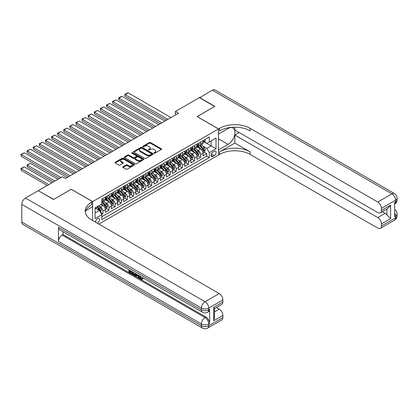 <?xml version="1.0" encoding="UTF-8"?>
<svg xmlns="http://www.w3.org/2000/svg" width="418" height="418" viewBox="0 0 418 418"><rect width="100%" height="100%" fill="white"/><g stroke="black" fill="none" stroke-linecap="round" stroke-linejoin="round"><path stroke-width="0.63" d="M154.106 153.15A0.596 0.345 0 0 0 154.947 153.15L161.317 149.472A0.846 0.491 0 0 0 161.567 149.127A0.846 0.491 0 0 0 161.317 148.777L150.527 142.548A0.846 0.491 0 0 0 149.325 142.548L142.956 146.227A0.596 0.345 0 0 0 143.797 146.713L144.618 146.232A2.712 1.567 0 0 1 148.458 146.232L149.357 146.755A2.712 1.567 0 0 1 150.151 147.862A2.712 1.567 0 0 1 149.357 148.97L148.531 149.445A0.596 0.345 0 0 0 149.372 149.931L150.198 149.456A2.712 1.567 0 0 1 154.033 149.456L154.932 149.973A2.712 1.567 0 0 1 155.726 151.081A2.712 1.567 0 0 1 154.932 152.189L154.106 152.664A0.596 0.345 0 0 0 154.106 153.15L154.106 152.664M97.337 223.207A2.764 1.594 120 0 0 97.53 223.107A2.764 1.594 120 0 0 99.332 220.673A2.764 1.594 120 0 0 98.909 218.457A2.764 1.594 120 0 0 97.53 218.593A2.764 1.594 120 0 0 95.581 222.193M123.007 166.709A0.846 0.491 0 0 0 122.756 167.054A0.846 0.491 0 0 0 123.007 167.404L126.032 169.149A0.846 0.491 0 0 0 127.234 169.149L134.309 165.063A0.846 0.491 0 0 0 134.554 164.718A0.846 0.491 0 0 0 134.309 164.373L123.514 158.14A0.846 0.491 0 0 0 122.317 158.14L115.243 162.226A0.846 0.491 0 0 0 114.992 162.571A0.846 0.491 0 0 0 115.243 162.921L118.9 165.032A0.846 0.491 0 0 0 120.097 165.032L123.127 163.281A0.846 0.491 0 0 0 123.373 162.936A0.846 0.491 0 0 0 123.127 162.592L121.314 161.541A2.268 1.311 0 0 1 120.645 160.616A2.268 1.311 0 0 1 122.046 159.41A2.268 1.311 0 0 1 124.517 159.692L131.623 163.793A2.268 1.311 0 0 1 132.287 164.718A2.268 1.311 0 0 1 130.886 165.93A2.268 1.311 0 0 1 128.415 165.643L127.234 164.964A0.846 0.491 0 0 0 126.032 164.964L123.007 166.709L123.007 167.404M71.264 189.323L53.703 199.391L38.43 190.786M71.264 189.249L92.639 201.596L218.473 128.948L218.473 155.041L98.873 224.095M38.43 190.571L62.407 176.73L65.459 178.496L178.465 113.252L175.408 111.491L199.386 97.65L214.653 106.465L197.092 116.601L218.473 128.948M144.68 158.385A0.846 0.491 0 0 0 145.877 158.385L152.957 154.299A0.846 0.491 0 0 0 153.202 153.955A0.846 0.491 0 0 0 152.957 153.61L142.162 147.376A0.846 0.491 0 0 0 140.965 147.376L133.885 151.462A0.846 0.491 0 0 0 133.64 151.807A0.846 0.491 0 0 0 133.885 152.152L144.68 158.385M132.057 153.275A0.596 0.345 0 0 1 132.658 153.359L132.658 152.654L143.63 158.992A0.846 0.491 0 0 1 143.881 159.336A0.846 0.491 0 0 1 143.63 159.681L136.555 163.767A0.846 0.491 0 0 1 135.359 163.767L124.564 157.539L127.594 155.799L127.594 155.094L124.564 156.844A0.846 0.491 0 0 0 124.318 157.189A0.846 0.491 0 0 0 124.564 157.539L124.564 156.844M127.594 155.799A0.846 0.491 0 0 1 128.791 155.799L128.791 155.094A0.846 0.491 0 0 0 127.594 155.094M128.791 155.094L133.17 157.623A0.846 0.491 0 0 0 134.366 157.623L136.378 156.463A0.846 0.491 0 0 0 136.623 156.118A0.846 0.491 0 0 0 136.378 155.773L131.822 153.14A0.596 0.345 0 0 1 132.658 152.654M101.637 214.424L102.901 213.692L100.367 212.229M98.925 206.001L100.461 206.884A3.454 1.996 60 0 1 102.901 211.116L105.346 209.705L105.346 212.281L109.014 210.165L106.235 208.561M105.033 202.474L106.569 203.357A3.454 1.996 60 0 1 109.014 207.589L111.454 206.178L111.454 208.754L115.122 206.638L112.343 205.034M111.141 198.947L112.677 199.83A3.454 1.996 60 0 1 115.122 204.062L117.562 202.652L117.562 205.228L121.23 203.111L118.451 201.507M117.249 195.42L118.785 196.303A3.454 1.996 60 0 1 121.23 200.535L123.671 199.125L123.671 201.701L127.338 199.585L124.559 197.98M123.362 191.893L124.893 192.776A3.454 1.996 60 0 1 127.338 197.009L129.779 195.598L129.779 198.174L133.446 196.058L130.667 194.454M129.47 188.366L131.001 189.249A3.454 1.996 60 0 1 133.446 193.482L135.887 192.071L135.887 194.647L139.555 192.531L136.775 190.927M135.578 184.84L137.109 185.723A3.454 1.996 60 0 1 139.555 189.955L141.995 188.544L141.995 191.12L145.663 189.004L142.883 187.4M141.686 181.313L143.217 182.196A3.454 1.996 60 0 1 145.663 186.428L148.103 185.017L148.103 187.593L151.771 185.477L148.991 183.873M147.794 177.786L149.325 178.669A3.454 1.996 60 0 1 151.771 182.901L154.211 181.49L154.211 184.066L157.879 181.95L155.099 180.346M153.902 174.259L155.433 175.147A3.454 1.996 60 0 1 157.879 179.374L160.324 177.969L160.324 180.539L163.987 178.423L161.207 176.819M160.01 170.732L161.541 171.62A3.454 1.996 60 0 1 163.987 175.853L166.432 174.442L166.432 177.013L170.095 174.896L167.315 173.292M166.118 167.205L167.649 168.093A3.454 1.996 60 0 1 170.095 172.326L172.54 170.915L172.54 173.486L176.203 171.37L173.423 169.765M172.226 163.678L173.757 164.567A3.454 1.996 60 0 1 176.203 168.799L178.648 167.388L178.648 169.959L182.311 167.843L179.531 166.239M178.334 160.151L179.865 161.04A3.454 1.996 60 0 1 182.311 165.272L184.756 163.861L184.756 166.432L188.419 164.316L185.639 162.712M184.442 156.625L185.979 157.513A3.454 1.996 60 0 1 188.419 161.745L190.864 160.334L190.864 162.91L194.527 160.794L191.747 159.185M190.551 153.098L192.087 153.986A3.454 1.996 60 0 1 194.527 158.218L196.972 156.807L196.972 159.383L200.635 157.267L200.635 154.691A3.454 1.996 -120 0 0 198.195 150.459L196.659 149.571M197.855 155.658L200.635 157.267M105.346 209.705A3.454 1.996 -120 0 0 102.901 205.473L101.072 204.418M111.454 206.178A3.454 1.996 -120 0 0 109.014 201.946L105.237 199.767M117.562 202.652A3.454 1.996 -120 0 0 115.122 198.419L111.345 196.241M123.671 199.125A3.454 1.996 -120 0 0 121.23 194.892L117.453 192.714M129.779 195.598A3.454 1.996 -120 0 0 127.338 191.366L123.561 189.187M135.887 192.071A3.454 1.996 -120 0 0 133.446 187.839L129.669 185.66M141.995 188.544A3.454 1.996 -120 0 0 139.555 184.312L135.777 182.133M148.103 185.017A3.454 1.996 -120 0 0 145.663 180.785L141.885 178.606M154.211 181.49A3.454 1.996 -120 0 0 151.771 177.263L147.993 175.079M160.324 177.969A3.454 1.996 -120 0 0 157.879 173.736L154.101 171.552M166.432 174.442A3.454 1.996 -120 0 0 163.987 170.21L160.209 168.026M172.54 170.915A3.454 1.996 -120 0 0 170.095 166.683L166.317 164.499M178.648 167.388A3.454 1.996 -120 0 0 176.203 163.156L172.425 160.972M184.756 163.861A3.454 1.996 -120 0 0 182.311 159.629L178.533 157.445M190.864 160.334A3.454 1.996 -120 0 0 188.419 156.102L184.641 153.918M196.972 156.807A3.454 1.996 -120 0 0 194.527 152.575L190.749 150.391M214.256 151.269L212.914 152.047A2.68 1.547 120 0 0 211.163 154.404A2.68 1.547 120 0 0 211.576 156.551A2.68 1.547 120 0 0 212.914 156.421L214.256 155.642A2.68 1.547 120 0 0 216.007 153.281A2.68 1.547 120 0 0 215.594 151.138A2.68 1.547 120 0 0 214.256 151.269M92.639 220.495L92.639 201.596M95.085 212.95L99.359 210.479L101.804 214.711L101.804 219.649L209.308 157.581L209.308 152.643L206.868 148.411L202.767 146.049M101.804 214.711L95.085 218.593L95.085 207.871L101.804 203.994L101.804 199.057L209.308 136.989L209.308 141.927L216.028 138.044L216.028 148.766L209.308 152.643M106.538 198.263L106.569 198.278A3.454 1.996 60 0 0 108.299 198.451L110.739 197.04A3.454 1.996 -120 0 0 111.454 195.457L111.454 193.482M112.646 194.736L112.677 194.751A3.454 1.996 60 0 0 114.407 194.924L116.847 193.513A3.454 1.996 -120 0 0 117.562 191.93L117.562 189.955M118.754 191.209L118.785 191.225A3.454 1.996 60 0 0 120.515 191.397L122.955 189.986A3.454 1.996 -120 0 0 123.671 188.403L123.671 186.428M124.862 187.682L124.893 187.698A3.454 1.996 60 0 0 126.623 187.87L129.063 186.459A3.454 1.996 -120 0 0 129.779 184.876L129.779 182.901M130.97 184.155L131.001 184.171A3.454 1.996 60 0 0 132.731 184.343L135.171 182.932A3.454 1.996 -120 0 0 135.887 181.349L135.887 179.374M137.078 180.628L137.109 180.644A3.454 1.996 60 0 0 138.839 180.816L141.279 179.406A3.454 1.996 -120 0 0 141.995 177.822L141.995 175.847M143.186 177.101L143.217 177.117A3.454 1.996 60 0 0 144.947 177.289L147.387 175.879A3.454 1.996 -120 0 0 148.103 174.301L148.103 172.326M149.294 173.574L149.325 173.595A3.454 1.996 60 0 0 151.055 173.763L153.5 172.352A3.454 1.996 -120 0 0 154.211 170.774L154.211 168.799M155.402 170.048L155.433 170.069A3.454 1.996 60 0 0 157.163 170.236L159.608 168.825A3.454 1.996 -120 0 0 160.324 167.247L160.324 165.272M161.51 166.521L161.541 166.542A3.454 1.996 60 0 0 163.271 166.709L165.716 165.298A3.454 1.996 -120 0 0 166.432 163.72L166.432 161.745M167.618 162.994L167.649 163.015A3.454 1.996 60 0 0 169.379 163.182L171.824 161.771A3.454 1.996 -120 0 0 172.54 160.193L172.54 158.218M173.726 159.467L173.757 159.488A3.454 1.996 60 0 0 175.487 159.66L177.932 158.25A3.454 1.996 -120 0 0 178.648 156.666L178.648 154.691M179.834 155.94L179.865 155.961A3.454 1.996 60 0 0 181.595 156.133L184.04 154.723A3.454 1.996 -120 0 0 184.756 153.14L184.756 151.164M185.942 152.413L185.979 152.434A3.454 1.996 60 0 0 187.703 152.607L190.148 151.196A3.454 1.996 -120 0 0 190.864 149.613L190.864 147.638M192.05 148.886L192.087 148.907A3.454 1.996 60 0 0 193.811 149.08L196.256 147.669A3.454 1.996 -120 0 0 196.972 146.086L196.972 144.111M101.804 216.686L206.743 156.102L206.743 153.74L203.08 155.857L203.08 153.281A3.454 1.996 -120 0 0 200.635 149.048L196.857 146.87M198.163 145.359L198.195 145.38A3.454 1.996 -120 0 0 199.919 145.553A3.454 1.996 -120 0 0 200.635 143.97L200.635 141.995M199.919 145.553L202.364 144.142A3.454 1.996 -120 0 0 203.08 142.559L203.08 140.584M102.901 198.419L102.901 200.394A3.454 1.996 60 0 1 102.191 201.978A3.454 1.996 60 0 1 101.804 202.119M102.191 201.978L104.631 200.567A3.454 1.996 -120 0 0 105.346 198.984L105.346 197.009M109.014 194.892L109.014 196.868A3.454 1.996 60 0 1 108.299 198.451M115.122 191.366L115.122 193.341A3.454 1.996 60 0 1 114.407 194.924M121.23 187.839L121.23 189.814A3.454 1.996 60 0 1 120.515 191.397M127.338 184.312L127.338 186.287A3.454 1.996 60 0 1 126.623 187.87M133.446 180.785L133.446 182.76A3.454 1.996 60 0 1 132.731 184.343M139.555 177.258L139.555 179.233A3.454 1.996 60 0 1 138.839 180.816M145.663 173.736L145.663 175.712A3.454 1.996 60 0 1 144.947 177.289M151.771 170.21L151.771 172.185A3.454 1.996 60 0 1 151.055 173.763M157.879 166.683L157.879 168.658A3.454 1.996 60 0 1 157.163 170.236M163.987 163.156L163.987 165.131A3.454 1.996 60 0 1 163.271 166.709M170.095 159.629L170.095 161.604A3.454 1.996 60 0 1 169.379 163.182M176.203 156.102L176.203 158.077A3.454 1.996 60 0 1 175.487 159.66M182.311 152.575L182.311 154.55A3.454 1.996 60 0 1 181.595 156.133M188.419 149.048L188.419 151.023A3.454 1.996 60 0 1 187.703 152.607M194.527 145.521L194.527 147.497A3.454 1.996 60 0 1 193.811 149.08M194.527 158.218L194.527 160.794M188.419 161.745L188.419 164.316M182.311 165.272L182.311 167.843M176.203 168.799L176.203 171.37M170.095 172.326L170.095 174.896M163.987 175.853L163.987 178.423M157.879 179.374L157.879 181.95M151.771 182.901L151.771 185.477M145.663 186.428L145.663 189.004M139.555 189.955L139.555 192.531M133.446 193.482L133.446 196.058M127.338 197.009L127.338 199.585M121.23 200.535L121.23 203.111M115.122 204.062L115.122 206.638M109.014 207.589L109.014 210.165M102.901 211.116L102.901 213.692M99.359 210.479L95.085 208.012M206.868 148.411L211.142 145.945L211.142 140.866L216.028 138.044M204.146 141.906L216.028 148.766M204.271 141.838L206.868 143.337L209.308 141.927M175.408 111.491L175.408 115.018M203.963 152.136L206.743 153.74M206.743 156.102L209.308 157.581M154.346 153.234L154.932 152.894A2.712 1.567 0 0 0 155.726 151.786L155.726 151.081M150.151 147.862L150.151 148.568A2.712 1.567 0 0 1 149.357 149.675L148.771 150.015M161.306 149.477L150.527 143.254A0.846 0.491 0 0 0 149.325 143.254L143.191 146.796M152.941 154.305L142.162 148.082A0.846 0.491 0 0 0 140.965 148.082L133.901 152.162L133.885 151.462M151.457 154.195A0.596 0.345 0 0 0 151.457 153.709L141.984 148.244A0.596 0.345 0 0 0 141.143 148.244L140.276 148.745A2.712 1.567 0 0 0 139.476 149.853A2.712 1.567 0 0 0 140.276 150.961L146.749 154.697A2.712 1.567 0 0 0 150.584 154.697L151.457 154.195L151.457 154.9A0.596 0.345 0 0 0 151.629 154.66L151.629 153.955M139.476 149.853L139.476 150.558A2.712 1.567 0 0 0 140.276 151.666L140.276 150.961M151.457 154.9L150.584 155.402A2.712 1.567 0 0 1 146.749 155.402L140.276 151.666M128.791 155.799L133.17 158.328A0.846 0.491 0 0 0 134.366 158.328L136.378 157.168A0.846 0.491 0 0 0 136.623 156.823L136.623 156.118M132.658 153.359L143.62 159.692M137.71 160.246A2.268 1.311 0 0 0 140.182 160.528A2.268 1.311 0 0 0 141.582 159.321A2.268 1.311 0 0 0 140.918 158.391L138.415 156.949A0.846 0.491 0 0 0 137.214 156.949L135.207 158.108A0.846 0.491 0 0 0 134.957 158.453A0.846 0.491 0 0 0 135.207 158.798L137.71 160.246L137.71 160.951A2.268 1.311 0 0 0 140.182 161.233A2.268 1.311 0 0 0 141.582 160.026L141.582 159.321M134.957 158.453L134.957 159.159A0.846 0.491 0 0 0 135.207 159.504L135.207 158.798M137.71 160.951L135.207 159.504M132.287 164.718L132.287 165.423A2.268 1.311 0 0 1 130.886 166.636A2.268 1.311 0 0 1 128.415 166.348L127.234 165.669A0.846 0.491 0 0 0 126.032 165.669L123.017 167.409M120.645 160.616L120.645 161.322A2.268 1.311 0 0 0 121.314 162.247L121.314 161.541M123.127 162.592L123.127 163.281L121.314 162.247M134.298 165.073L123.514 158.845A0.846 0.491 0 0 0 122.317 158.845L115.253 162.926M203.028 152.674L204.606 151.765L205.217 149.999A2.289 1.322 -120 0 0 204.324 147.852L201.533 144.618M200.974 149.273L197.787 145.579M125.076 110.467L154.185 127.271L112.86 103.413L112.526 101.459L115.917 99.886L112.86 101.652L112.86 103.413M199.161 148.197L197.312 146.054A5.486 3.166 -120 0 0 197.139 145.861M199.611 145.678L202.432 148.944A2.289 1.322 60 0 1 203.247 150.522C203.592 150.982 203.838 150.841 203.979 150.099A2.289 1.322 -120 0 0 203.164 148.521L200.374 145.292M199.773 145.621L202.808 149.132A1.165 0.674 60 0 1 203.101 149.592L203.979 150.099M203.247 150.522L203.414 150.793M167.926 119.339L125.076 94.599L125.076 96.359L166.401 120.217M204.7 139.649L205.217 140.547A2.289 1.322 60 0 1 204.742 141.561L203.582 142.23A2.289 1.322 -120 0 0 203.979 141.702L203.932 141.503M170.983 117.573L128.133 92.833L125.076 94.599L124.742 94.405L126.879 93.167L128.133 92.833M203.158 142.339L203.164 142.339A2.289 1.322 -120 0 0 203.582 142.23M203.686 141.535L203.979 141.702L203.247 142.125A2.289 1.322 60 0 1 203.08 142.454M125.076 96.359L124.742 94.405M199.569 97.755L212.334 90.173L391.917 193.853A5.183 2.994 120 0 1 394.508 193.597A5.183 5.183 0 0 1 397.1 198.085A5.183 2.994 180 0 1 395.58 200.201L381.441 208.363A5.183 2.994 -120 0 0 377.778 202.019L391.917 193.853A5.183 2.994 60 0 1 395.58 200.201L395.58 201.962L394.665 202.495L394.665 216.602L395.58 216.069L395.58 217.835A5.183 2.994 60 0 1 394.508 220.208L380.37 228.369A5.183 2.994 -120 0 0 381.441 225.997L395.58 217.835A5.183 2.994 0 0 0 397.1 215.719A5.183 5.183 0 0 1 394.508 220.208M199.569 97.54L214.836 106.36L197.155 116.638M218.473 149.858L228.092 144.377A9.719 5.612 120 0 0 234.441 135.813A9.719 5.612 120 0 0 232.951 128.023A9.719 5.612 120 0 0 228.092 128.504L218.536 134.026L218.536 128.911L219.57 128.31A21.595 12.467 180 0 1 250.116 128.31L377.778 202.019M218.536 149.895L218.536 155.01L219.57 154.409A21.595 12.467 180 0 1 250.116 154.409L377.778 228.113A5.183 2.994 -120 0 0 380.37 228.369M234.843 143.055L219.57 151.87A21.595 12.467 180 0 1 250.116 151.87L234.843 143.055L234.843 135.045L239.18 132.543M234.843 127.197L234.843 130.04L377.778 212.563A5.183 2.994 -120 0 0 380.37 212.819A5.183 2.994 -120 0 0 381.441 210.447L390.605 205.154L390.605 218.63L386.937 214.962L386.937 209.026M390.605 218.63L381.441 223.917L381.441 225.997M381.441 223.917A5.183 2.994 -120 0 0 377.778 217.569L385.109 213.337A5.183 2.994 60 0 1 386.937 214.962M234.843 135.045L377.778 217.569M212.334 90.173A5.183 2.994 -60 0 1 214.925 89.917L394.508 193.597M197.155 116.57L218.536 128.911M381.441 208.363L381.441 210.447M382.287 211.712L385.109 213.337M219.57 128.31L219.57 130.85A21.595 12.467 180 0 1 250.116 130.85L250.116 128.31M380.37 212.819L387.862 208.493L390.605 205.154M140.176 276.225L141.31 278.597L141.733 278.743M139.737 275.995L140.819 278.879L141.535 278.968L142.339 278.127L142.857 278.566L141.937 279.532L140.871 279.391C139.743 278.628 139.178 277.568 139.168 276.209L139.21 275.692M136.749 275.655L136.022 276.538L135.474 276.225L136.399 274.067M138.724 275.41L139.455 277.96L138.969 278.242L138.421 277.923L138.003 276.382L136.44 275.478L136.022 276.538M129.935 271.073L129.935 271.972L132.093 273.22L132.093 273.706L131.607 273.989L128.927 272.447L128.927 269.756M131.858 271.449L131.372 271.904L129.444 270.791L129.444 272.254L129.935 271.972M58.468 227.319L201.398 309.842A5.183 2.994 120 0 0 202.474 312.215L59.539 229.691A5.183 2.994 -60 0 1 58.468 227.319L58.468 241.426A5.183 2.994 -60 0 1 62.13 235.078L63.045 234.55L205.98 317.074A5.183 2.994 60 0 1 209.648 323.422L209.648 309.315A5.183 2.994 60 0 1 208.572 311.687L207.657 312.215A5.183 2.994 -120 0 0 208.728 309.842L209.648 309.315M63.045 234.55L63.045 231.718M135.808 273.727L135.301 275.112L134.81 275.394L132.313 274.396L132.313 271.705M53.52 199.496L71.201 189.286L92.582 201.628L91.542 202.228A21.595 12.467 -0 0 0 85.215 211.043A21.595 12.467 -0 0 0 91.542 219.863L219.204 293.567A5.183 2.994 60 0 1 222.872 299.915L208.728 308.082L208.728 309.842A5.183 2.994 -0 0 1 201.398 309.842L201.398 308.082L21.814 204.397A5.183 2.994 -60 0 1 25.482 198.048L38.247 190.681L53.52 199.496M92.582 201.628L92.582 206.743L85.826 210.641M213.708 307.287L214.465 308.432L214.465 317.497L213.708 320.758L213.708 307.287L222.872 301.995L222.872 299.915M222.872 301.995A5.183 2.994 60 0 1 221.796 304.367L214.465 308.599M21.814 222.031L201.398 325.711A5.183 2.994 120 0 0 202.474 328.083L22.891 224.403A5.183 2.994 -60 0 1 21.814 222.031L21.814 204.397M216.388 307.491L219.204 309.121A5.183 2.994 60 0 1 222.872 315.47L213.708 320.758M209.648 323.422L208.728 323.95L208.728 325.711L222.872 317.549L222.872 315.47M222.872 317.549A5.183 2.994 60 0 1 221.796 319.922L207.657 328.083A5.183 2.994 -120 0 0 208.728 325.711A5.183 2.994 -0 0 1 201.398 325.711L201.398 323.95L58.468 241.426M91.542 202.228L91.542 204.768A21.595 12.467 -0 0 0 85.329 212.313M129.444 272.254L131.607 273.503L132.093 273.22M131.607 273.503L131.607 273.989M129.444 270.054L131.586 271.287M131.372 271.413L131.372 271.904M135.28 273.419L134.81 275.394M132.825 272.003L132.825 274.208L134.45 274.845L134.763 273.121M135.317 273.994L135.798 273.717M133.316 272.285L133.316 273.926L134.936 274.563M132.825 274.208L133.316 273.926M133.582 274.642L134.073 274.36M138.039 275.018L138.969 278.242M136.885 274.349L136.597 275.081L137.846 275.802L137.559 274.736M137.193 274.527L137.663 275.133M136.597 275.081L137.083 274.798M140.819 278.879L141.31 278.597M139.685 276.507L140.155 276.235M141.848 278.409L142.366 278.848L142.857 278.566M142.366 278.848L141.937 279.532M196.92 156.201L198.498 155.292L199.109 153.526A2.289 1.322 -120 0 0 198.216 151.379L195.425 148.144M194.866 152.8L191.679 149.106M118.968 113.994L148.076 130.797L106.752 106.94L106.418 104.986L109.809 103.413L106.752 105.179L106.752 106.94M193.053 151.724L191.198 149.581A5.486 3.166 -120 0 0 191.031 149.388M193.503 149.2L196.324 152.471A2.289 1.322 60 0 1 197.139 154.049C197.484 154.508 197.73 154.367 197.871 153.625A2.289 1.322 -120 0 0 197.056 152.047L194.266 148.818M193.665 149.148L196.7 152.659A1.165 0.674 60 0 1 196.993 153.119L197.871 153.625M197.139 154.049L197.306 154.32M190.812 159.728L192.39 158.819L193.001 157.053A2.289 1.322 -120 0 0 192.108 154.906L189.317 151.671M188.758 156.327L185.571 152.633M112.86 117.521L141.963 134.324L100.644 110.467L100.31 108.508L103.695 106.94L100.644 108.706L100.644 110.467M186.945 155.25L185.09 153.108A5.486 3.166 -120 0 0 184.923 152.915M187.395 152.727L190.216 155.998A2.289 1.322 60 0 1 191.031 157.576C191.376 158.035 191.622 157.894 191.763 157.152A2.289 1.322 -120 0 0 190.948 155.574L188.157 152.345M187.557 152.674L190.592 156.186A1.165 0.674 60 0 1 190.885 156.645L191.763 157.152M191.031 157.576L191.198 157.847M184.704 163.255L186.282 162.346L186.893 160.58A2.289 1.322 -120 0 0 186 158.432L183.209 155.198M182.65 159.854L179.463 156.16M106.752 121.048L135.855 137.851L94.536 113.994L94.202 112.034L97.587 110.467L94.536 112.233L94.536 113.994M180.837 158.777L178.982 156.635A5.486 3.166 -120 0 0 178.815 156.442M181.287 156.254L184.108 159.524A2.289 1.322 60 0 1 184.923 161.102C185.268 161.562 185.514 161.421 185.655 160.679A2.289 1.322 -120 0 0 184.84 159.101L182.049 155.867M181.449 156.201L184.484 159.713A1.165 0.674 60 0 1 184.777 160.172L185.655 160.679M184.923 161.102L185.09 161.374M178.596 166.782L180.174 165.868L180.785 164.107A2.289 1.322 -120 0 0 179.892 161.959L177.101 158.725M176.542 163.375L173.355 159.686M100.644 124.574L129.747 141.378L88.428 117.521L88.093 115.561L91.479 113.994L88.428 115.755L88.428 117.521M174.729 162.304L172.874 160.157A5.486 3.166 -120 0 0 172.707 159.969M175.179 159.78L178 163.051A2.289 1.322 60 0 1 178.815 164.629C179.16 165.089 179.406 164.948 179.547 164.206A2.289 1.322 -120 0 0 178.732 162.628L175.941 159.394M175.341 159.728L178.376 163.239A1.165 0.674 60 0 1 178.669 163.699L179.547 164.206M178.815 164.629L178.982 164.901M161.818 122.861L118.968 98.126L118.968 99.886L160.293 123.744M198.592 143.175L199.109 144.074A2.289 1.322 60 0 1 198.634 145.088L197.474 145.757A2.289 1.322 -120 0 0 197.871 145.229L197.824 145.03M164.87 121.1L122.025 96.359L118.968 98.126L118.634 97.932L120.771 96.694L122.025 96.359M197.045 145.866L197.056 145.866A2.289 1.322 -120 0 0 197.474 145.757M197.578 145.062L197.871 145.229L197.139 145.652A2.289 1.322 60 0 1 196.972 145.981M118.968 99.886L118.634 97.932M155.71 126.388L112.526 101.459M192.484 146.702L193.001 147.601A2.289 1.322 60 0 1 192.526 148.615L191.366 149.283A2.289 1.322 -120 0 0 191.763 148.756L191.716 148.552M158.762 124.627L115.917 99.886M190.937 149.393L190.948 149.393A2.289 1.322 -120 0 0 191.366 149.283M191.47 148.589L191.763 148.756L191.031 149.179A2.289 1.322 60 0 1 190.864 149.508M149.602 129.914L106.418 104.986M186.376 150.229L186.893 151.128A2.289 1.322 60 0 1 186.418 152.142L185.258 152.81A2.289 1.322 -120 0 0 185.655 152.283L185.608 152.079M152.654 128.154L109.809 103.413M184.829 152.92L184.84 152.92A2.289 1.322 -120 0 0 185.258 152.81M185.362 152.115L185.655 152.283L184.923 152.706A2.289 1.322 60 0 1 184.756 153.035M143.494 133.441L100.31 108.508M180.262 153.756L180.785 154.655A2.289 1.322 60 0 1 180.31 155.668L179.15 156.337A2.289 1.322 -120 0 0 179.547 155.809L179.5 155.606M146.546 131.68L103.695 106.94M178.721 156.447L178.732 156.447A2.289 1.322 -120 0 0 179.15 156.337M179.254 155.642L179.547 155.809L178.815 156.233A2.289 1.322 60 0 1 178.648 156.562M172.488 170.309L174.066 169.394L174.677 167.634A2.289 1.322 -120 0 0 173.784 165.486L170.993 162.252M170.434 166.902L167.247 163.213M94.536 128.101L123.639 144.905L82.32 121.048L81.98 119.088L85.371 117.521L82.32 119.282L82.32 121.048M168.621 165.831L166.766 163.684A5.486 3.166 -120 0 0 166.599 163.495M169.065 163.307L171.892 166.578A2.289 1.322 60 0 1 172.707 168.156C173.052 168.616 173.298 168.475 173.439 167.733A2.289 1.322 -120 0 0 172.624 166.155L169.833 162.921M169.233 163.255L172.268 166.766A1.165 0.674 60 0 1 172.561 167.221L173.439 167.733M172.707 168.156L172.874 168.428M137.386 136.968L94.202 112.034M174.154 157.283L174.677 158.182A2.289 1.322 60 0 1 174.201 159.195L173.042 159.864A2.289 1.322 -120 0 0 173.439 159.336L173.392 159.133M140.438 135.207L97.587 110.467M172.613 159.974L172.624 159.974A2.289 1.322 -120 0 0 173.042 159.864M173.146 159.169L173.439 159.336L172.707 159.76A2.289 1.322 60 0 1 172.54 160.089M166.38 173.836L167.958 172.921L168.569 171.161A2.289 1.322 -120 0 0 167.675 169.008L164.885 165.779M164.326 170.429L161.134 166.74M88.428 131.628L117.531 148.432L76.212 124.574L75.872 122.615L79.263 121.048L76.212 122.808L76.212 124.574M162.513 169.358L160.658 167.21A5.486 3.166 -120 0 0 160.491 167.022M162.957 166.834L165.784 170.105A2.289 1.322 60 0 1 166.599 171.683C166.944 172.143 167.19 172.002 167.331 171.26A2.289 1.322 -120 0 0 166.516 169.682L163.725 166.448M163.124 166.782L166.16 170.293A1.165 0.674 60 0 1 166.453 170.748L167.331 171.26M166.599 171.683L166.766 171.95M131.278 140.495L88.093 115.561M168.046 160.81L168.569 161.709A2.289 1.322 60 0 1 168.093 162.722L166.934 163.391A2.289 1.322 -120 0 0 167.331 162.863L167.284 162.659M134.33 138.734L91.479 113.994M166.505 163.501L166.516 163.501A2.289 1.322 -120 0 0 166.934 163.391M167.038 162.691L167.331 162.863L166.599 163.286A2.289 1.322 60 0 1 166.432 163.61M160.272 177.363L161.85 176.448L162.461 174.687A2.289 1.322 -120 0 0 161.567 172.535L158.777 169.306M158.218 173.956L155.026 170.267M82.32 135.155L111.423 151.959L70.104 128.101L69.764 126.142L73.155 124.574L70.104 126.335L70.104 128.101M156.4 172.885L154.55 170.737A5.486 3.166 -120 0 0 154.383 170.549M156.849 170.361L159.676 173.632A2.289 1.322 60 0 1 160.491 175.205C160.836 175.67 161.076 175.529 161.223 174.781A2.289 1.322 -120 0 0 160.407 173.209L157.617 169.974M157.016 170.309L160.052 173.82A1.165 0.674 60 0 1 160.345 174.275L161.223 174.781M160.491 175.205L160.658 175.476M125.17 144.022L81.98 119.088M161.938 164.337L162.461 165.235A2.289 1.322 60 0 1 161.985 166.249L160.826 166.918A2.289 1.322 -120 0 0 161.223 166.39L161.176 166.186M128.221 142.261L85.371 117.521M160.397 167.028L160.407 167.028A2.289 1.322 -120 0 0 160.826 166.918M160.93 166.218L161.223 166.39L160.491 166.813A2.289 1.322 60 0 1 160.324 167.137M154.164 180.889L155.742 179.975L156.353 178.214A2.289 1.322 -120 0 0 155.459 176.062L152.669 172.833M152.11 177.483L148.918 173.789M76.212 138.682L105.315 155.486L63.996 131.628L63.656 129.669L67.047 128.101L63.996 129.862L63.996 131.628M150.292 176.406L148.442 174.264A5.486 3.166 -120 0 0 148.275 174.076M150.741 173.888L153.568 177.159A2.289 1.322 60 0 1 154.383 178.732C154.728 179.191 154.968 179.05 155.115 178.308A2.289 1.322 -120 0 0 154.299 176.736L151.509 173.501M150.908 173.836L153.944 177.347A1.165 0.674 60 0 1 154.237 177.802L155.115 178.308M154.383 178.732L154.55 179.003M119.062 147.549L75.872 122.615M155.83 167.864L156.353 168.762A2.289 1.322 60 0 1 155.877 169.776L154.717 170.445A2.289 1.322 -120 0 0 155.115 169.917L155.068 169.713M122.113 145.788L79.263 121.048M154.289 170.549L154.299 170.549A2.289 1.322 -120 0 0 154.717 170.445M154.822 169.745L155.115 169.917L154.383 170.34A2.289 1.322 60 0 1 154.211 170.664M148.056 184.416L149.634 183.502L150.245 181.741A2.289 1.322 -120 0 0 149.351 179.588L146.561 176.359M146.002 181.01L142.81 177.316M70.104 142.209L99.207 159.012L57.888 135.155L57.548 133.196L60.939 131.628L57.888 133.389L57.888 135.155M144.184 179.933L142.334 177.791A5.486 3.166 -120 0 0 142.167 177.603M144.633 177.415L147.46 180.686A2.289 1.322 60 0 1 148.275 182.258C148.62 182.718 148.86 182.577 149.007 181.835A2.289 1.322 -120 0 0 148.191 180.262L145.401 177.028M144.8 177.363L147.836 180.874A1.165 0.674 60 0 1 148.129 181.328L149.007 181.835M148.275 182.258L148.442 182.53M112.954 151.076L69.764 126.142M149.722 171.39L150.245 172.289A2.289 1.322 60 0 1 149.769 173.303L148.609 173.972A2.289 1.322 -120 0 0 149.007 173.444L148.96 173.24M116.005 149.315L73.155 124.574M148.181 174.076L148.191 174.076A2.289 1.322 -120 0 0 148.609 173.972M148.709 173.271L149.007 173.444L148.275 173.867A2.289 1.322 60 0 1 148.103 174.191M141.948 187.943L143.526 187.029L144.137 185.268A2.289 1.322 -120 0 0 143.243 183.115L140.453 179.886M139.894 184.537L136.702 180.842M63.996 145.73L93.099 162.539L51.78 138.682L51.44 136.723L54.831 135.155L51.78 136.916L51.78 138.682M138.076 183.46L136.226 181.318A5.486 3.166 -120 0 0 136.054 181.13M138.525 180.942L141.347 184.207A2.289 1.322 60 0 1 142.167 185.785C142.512 186.245 142.752 186.104 142.899 185.362A2.289 1.322 -120 0 0 142.083 183.784L139.293 180.555M138.692 180.889L141.728 184.401A1.165 0.674 60 0 1 142.021 184.855L142.899 185.362M142.167 185.785L142.334 186.057M106.846 154.603L63.656 129.669M143.614 174.917L144.137 175.816A2.289 1.322 60 0 1 143.661 176.83L142.501 177.498A2.289 1.322 -120 0 0 142.899 176.971L142.851 176.767M109.897 152.836L67.047 128.101M142.073 177.603L142.083 177.603A2.289 1.322 -120 0 0 142.501 177.498M142.601 176.798L142.899 176.971L142.167 177.394A2.289 1.322 60 0 1 141.995 177.718M135.84 191.465L137.417 190.556L138.024 188.795A2.289 1.322 -120 0 0 137.135 186.642L134.345 183.413M133.786 188.063L130.594 184.369M57.888 149.257L86.991 166.066L45.666 142.209L45.332 140.249L48.723 138.682L45.666 140.443L45.666 142.209M131.968 186.987L130.118 184.845A5.486 3.166 -120 0 0 129.946 184.657M132.417 184.469L135.239 187.734A2.289 1.322 60 0 1 136.059 189.312C136.399 189.772 136.644 189.631 136.791 188.889A2.289 1.322 -120 0 0 135.975 187.311L133.185 184.082M132.584 184.416L135.615 187.928A1.165 0.674 60 0 1 135.913 188.382L136.791 188.889M136.059 189.312L136.226 189.584M100.733 158.129L57.548 133.196M137.506 178.444L138.024 179.343A2.289 1.322 60 0 1 137.553 180.357L136.393 181.025A2.289 1.322 -120 0 0 136.791 180.498L136.743 180.294M103.789 156.363L60.939 131.628M135.965 181.13L135.975 181.13A2.289 1.322 -120 0 0 136.393 181.025M136.493 180.325L136.791 180.498L136.059 180.921A2.289 1.322 60 0 1 135.887 181.245M129.726 194.992L131.309 194.083L131.916 192.317A2.289 1.322 -120 0 0 131.027 190.169L128.237 186.94M127.678 191.59L124.486 187.896M51.78 152.784L80.883 169.588L39.558 145.73L39.224 143.776L42.615 142.209L39.558 143.97L39.558 145.73M125.86 190.514L124.01 188.372A5.486 3.166 -120 0 0 123.838 188.178M126.309 187.995L129.131 191.261A2.289 1.322 60 0 1 129.951 192.839C130.291 193.299 130.536 193.158 130.682 192.416A2.289 1.322 -120 0 0 129.867 190.838L127.077 187.609M126.476 187.943L129.507 191.454A1.165 0.674 60 0 1 129.805 191.909L130.682 192.416M129.951 192.839L130.113 193.111M94.625 161.656L51.44 136.723M131.398 181.971L131.916 182.87A2.289 1.322 60 0 1 131.445 183.878L130.285 184.552A2.289 1.322 -120 0 0 130.682 184.024L130.635 183.821M97.681 159.89L54.831 135.155M129.857 184.657L129.867 184.657A2.289 1.322 -120 0 0 130.285 184.552M130.385 183.852L130.682 184.024L129.951 184.448A2.289 1.322 60 0 1 129.779 184.772M123.618 198.519L125.201 197.609L125.808 195.843A2.289 1.322 -120 0 0 124.919 193.696L122.129 190.467M121.57 195.117L118.378 191.423M45.666 156.311L74.775 173.115L33.45 149.257L33.116 147.303L36.507 145.73L33.45 147.497L33.45 149.257M119.752 194.041L117.902 191.899A5.486 3.166 -120 0 0 117.73 191.705M120.201 191.522L123.023 194.788A2.289 1.322 60 0 1 123.843 196.366C124.183 196.826 124.428 196.685 124.574 195.943A2.289 1.322 -120 0 0 123.759 194.365L120.964 191.136M120.368 191.47L123.399 194.981A1.165 0.674 60 0 1 123.697 195.436L124.574 195.943M123.843 196.366L124.005 196.638M88.517 165.183L45.332 140.249M125.29 185.493L125.808 186.397A2.289 1.322 60 0 1 125.337 187.405L124.177 188.079A2.289 1.322 -120 0 0 124.574 187.551L124.527 187.348M91.573 163.417L48.723 138.682M123.749 188.184L123.759 188.184A2.289 1.322 -120 0 0 124.177 188.079M124.277 187.379L124.574 187.551L123.843 187.975A2.289 1.322 60 0 1 123.671 188.299M117.51 202.046L119.088 201.136L119.7 199.37A2.289 1.322 -120 0 0 118.811 197.223L116.021 193.994M115.462 198.644L112.27 194.95M39.558 159.838L68.667 176.642L27.342 152.784L27.008 150.83L30.399 149.257L27.342 151.023L27.342 152.784M113.644 197.568L111.794 195.425A5.486 3.166 -120 0 0 111.622 195.232M114.093 195.049L116.915 198.315A2.289 1.322 60 0 1 117.735 199.893C118.075 200.353 118.32 200.212 118.466 199.47A2.289 1.322 -120 0 0 117.651 197.892L114.856 194.663M114.26 194.997L117.291 198.508A1.165 0.674 60 0 1 117.589 198.963L118.466 199.47M117.735 199.893L117.897 200.165M82.409 168.71L39.224 143.776M119.182 189.02L119.7 189.924A2.289 1.322 60 0 1 119.229 190.932L118.069 191.606A2.289 1.322 -120 0 0 118.466 191.078L118.419 190.874M85.465 166.944L42.615 142.209M117.641 191.71L117.651 191.71A2.289 1.322 -120 0 0 118.069 191.606M118.169 190.906L118.466 191.078L117.735 191.501A2.289 1.322 60 0 1 117.562 191.825M111.402 205.572L112.98 204.663L113.591 202.897A2.289 1.322 -120 0 0 112.703 200.75L109.913 197.521M109.349 202.171L106.162 198.477M33.45 163.365L59.502 178.408L21.234 156.311L20.9 154.357L24.291 152.784L21.234 154.55L21.234 156.311M107.536 201.095L105.686 198.952A5.486 3.166 -120 0 0 105.514 198.759M107.985 198.576L110.807 201.842A2.289 1.322 60 0 1 111.622 203.42C111.967 203.879 112.212 203.738 112.358 202.996A2.289 1.322 -120 0 0 111.543 201.419L108.748 198.189M108.152 198.519L111.183 202.035A1.165 0.674 60 0 1 111.481 202.49L112.358 202.996M111.622 203.42L111.789 203.691M76.301 172.237L33.116 147.303M113.074 192.546L113.591 193.445A2.289 1.322 60 0 1 113.121 194.459L111.956 195.133A2.289 1.322 -120 0 0 112.358 194.605L112.311 194.401M79.357 170.471L36.507 145.73M111.533 195.237L111.543 195.237A2.289 1.322 -120 0 0 111.956 195.133M112.061 194.433L112.358 194.605L111.622 195.028A2.289 1.322 60 0 1 111.454 195.352M105.294 209.099L106.872 208.19L107.483 206.424A2.289 1.322 -120 0 0 106.595 204.277L103.8 201.042M54.925 181.051L27.342 165.131L30.399 163.365L57.977 179.291M103.241 205.698L101.783 204.005M27.342 166.892L27.008 164.938L27.342 165.131L27.342 166.892L53.394 181.934M101.428 204.621L101.193 204.345M101.877 202.103L104.699 205.369A2.289 1.322 60 0 1 105.514 206.947C105.858 207.406 106.104 207.265 106.25 206.523A2.289 1.322 -120 0 0 105.43 204.945L102.64 201.716M102.044 202.046L105.075 205.562A1.165 0.674 60 0 1 105.367 206.017L106.25 206.523M105.514 206.947L105.681 207.218M27.008 164.938L30.399 163.365M70.193 175.764L27.008 150.83M106.966 196.073L107.483 196.972A2.289 1.322 60 0 1 107.013 197.986L105.848 198.654A2.289 1.322 -120 0 0 106.25 198.132L106.198 197.928M73.249 173.998L30.399 149.257M105.425 198.764L105.43 198.764A2.289 1.322 -120 0 0 105.848 198.654M105.953 197.96L106.25 198.132L105.514 198.555A2.289 1.322 60 0 1 105.346 198.879M100.247 212.015L100.764 211.717L101.375 209.951A2.289 1.322 -120 0 0 100.487 207.803L98.726 205.766M48.817 184.578L21.234 168.658L24.291 166.892L51.869 182.818M97.086 209.167L95.675 207.532M21.234 170.419L20.9 168.464L21.234 168.658L21.234 170.419L47.286 185.461M95.32 208.148L95.085 207.877M96.835 206.863L98.591 208.895A2.289 1.322 60 0 1 99.406 210.473C99.75 210.933 99.996 210.792 100.142 210.05A2.289 1.322 -120 0 0 99.322 208.472L97.566 206.44M96.976 206.779L98.967 209.084A1.165 0.674 60 0 1 99.259 209.543L100.142 210.05M99.406 210.473L99.573 210.745M20.9 168.464L24.291 166.892M61.033 177.525L20.9 154.357M67.141 177.525L24.291 152.784M100.461 206.884L102.901 205.473M106.569 203.357L109.014 201.946M112.677 199.83L115.122 198.419M118.785 196.303L121.23 194.892M124.893 192.776L127.338 191.366M131.001 189.249L133.446 187.839M137.109 185.723L139.555 184.312M143.217 182.196L145.663 180.785M149.325 178.669L151.771 177.263M155.433 175.147L157.879 173.736M161.541 171.62L163.987 170.21M167.649 168.093L170.095 166.683M173.757 164.567L176.203 163.156M179.865 161.04L182.311 159.629M185.979 157.513L188.419 156.102M192.087 153.986L194.527 152.575M198.195 150.459L200.635 149.048M200.635 143.97L203.08 142.559M102.901 200.394L105.346 198.984M109.014 196.868L111.454 195.457M115.122 193.341L117.562 191.93M121.23 189.814L123.671 188.403M127.338 186.287L129.779 184.876M133.446 182.76L135.887 181.349M139.555 179.233L141.995 177.822M145.663 175.712L148.103 174.301M151.771 172.185L154.211 170.774M157.879 168.658L160.324 167.247M163.987 165.131L166.432 163.72M170.095 161.604L172.54 160.193M176.203 158.077L178.648 156.666M182.311 154.55L184.756 153.14M188.419 151.023L190.864 149.613M194.527 147.497L196.972 146.086M200.635 154.691L203.08 153.281M211.33 153.949L214.256 155.642M211.022 155.324L212.914 156.421M154.932 152.894L154.932 152.189M148.531 149.931L148.531 149.445M149.357 149.675L149.357 148.97M142.956 146.713L142.956 146.227M149.325 143.254L149.325 142.548M150.527 143.254L150.527 142.548M161.317 149.472L161.317 148.777M140.965 148.082L140.965 147.376M142.162 148.082L142.162 147.376M152.957 154.299L152.957 153.61M146.749 155.402L146.749 154.697M150.584 155.402L150.584 154.697M133.17 158.328L133.17 157.623M134.366 158.328L134.366 157.623M136.378 157.168L136.378 156.463M143.63 159.681L143.63 158.992M126.032 165.669L126.032 164.964M127.234 165.669L127.234 164.964M128.415 166.348L128.415 165.643M115.243 162.921L115.243 162.226M122.317 158.845L122.317 158.14M123.514 158.845L123.514 158.14M134.309 165.063L134.309 164.373M202.678 151.499L205.201 150.046M203.164 148.521L204.324 147.852M201.34 149.576L202.432 148.944M205.201 140.521L203.08 141.749M219.57 151.87L219.57 154.409M250.116 151.87L250.116 154.409M394.665 212.741A5.183 2.994 60 0 1 395.58 216.069A5.183 2.994 180 0 0 397.1 213.953A5.183 5.183 0 0 0 394.665 209.559M395.58 201.962A5.183 2.994 60 0 1 394.665 204.235A5.183 5.183 0 0 0 397.1 199.851A5.183 2.994 0 0 1 395.58 201.962M218.473 138.823L228.092 144.377M25.482 198.048L205.066 301.733L219.204 293.567M62.13 235.078L205.066 317.602L205.98 317.074M214.465 311.854L219.204 309.121M205.066 301.733A5.183 2.994 120 0 0 201.398 308.082A5.183 2.994 180 0 0 208.728 308.082A5.183 2.994 -120 0 0 205.066 301.733M205.066 317.602A5.183 2.994 120 0 0 201.398 323.95A5.183 2.994 180 0 0 208.728 323.95A5.183 2.994 -120 0 0 205.066 317.602M196.57 155.026L199.093 153.573M197.056 152.047L198.216 151.379M195.232 153.103L196.324 152.471M190.462 158.553L192.985 157.1M190.948 155.574L192.108 154.906M189.124 156.63L190.216 155.998M184.354 162.079L186.877 160.622M184.84 159.101L186 158.432M183.016 160.157L184.108 159.524M178.246 165.606L180.769 164.149M178.732 162.628L179.892 161.959M176.908 163.678L178 163.051M199.093 144.048L196.972 145.276M192.985 147.575L190.864 148.803M186.877 151.102L184.756 152.33M180.769 154.629L178.648 155.857M172.138 169.133L174.661 167.675M172.624 166.155L173.784 165.486M170.8 167.205L171.892 166.578M174.661 158.156L172.54 159.383M166.03 172.66L168.553 171.202M166.516 169.682L167.675 169.008M164.692 170.732L165.784 170.105M168.553 161.682L166.432 162.905M159.922 176.187L162.445 174.729M160.407 173.209L161.567 172.535M158.584 174.259L159.676 173.632M162.445 165.209L160.324 166.432M153.814 179.714L156.337 178.256M154.299 176.736L155.459 176.062M152.476 177.786L153.568 177.159M156.337 168.736L154.211 169.959M147.706 183.241L150.229 181.783M148.191 180.262L149.351 179.588M146.368 181.313L147.46 180.686M150.229 172.263L148.103 173.486M141.597 186.768L144.121 185.31M142.083 183.784L143.243 183.115M140.26 184.84L141.347 184.207M144.121 175.79L141.995 177.013M135.489 190.294L138.013 188.837M135.975 187.311L137.135 186.642M134.147 188.366L135.239 187.734M138.013 179.317L135.887 180.539M129.381 193.821L131.905 192.364M129.867 190.838L131.027 190.169M128.039 191.893L129.131 191.261M131.905 182.844L129.779 184.066M123.273 197.348L125.792 195.89M123.759 194.365L124.919 193.696M121.931 195.42L123.023 194.788M125.792 186.371L123.671 187.593M117.165 200.875L119.684 199.417M117.651 197.892L118.811 197.223M115.823 198.947L116.915 198.315M119.684 189.892L117.562 191.12M111.057 204.402L113.576 202.944M111.543 201.419L112.703 200.75M109.715 202.474L110.807 201.842M113.576 193.419L111.454 194.647M104.944 207.929L107.468 206.471M105.43 204.945L106.595 204.277M103.607 206.001L104.699 205.369M107.468 196.946L105.346 198.174M99.651 210.986L101.36 209.998M99.322 208.472L100.487 207.803M97.603 209.465L98.591 208.895M397.1 213.953L397.1 215.719M397.1 198.085L397.1 199.851M202.474 312.215A5.183 5.183 0 0 0 207.657 312.215M202.474 328.083A5.183 5.183 0 0 0 207.657 328.083"/></g></svg>
